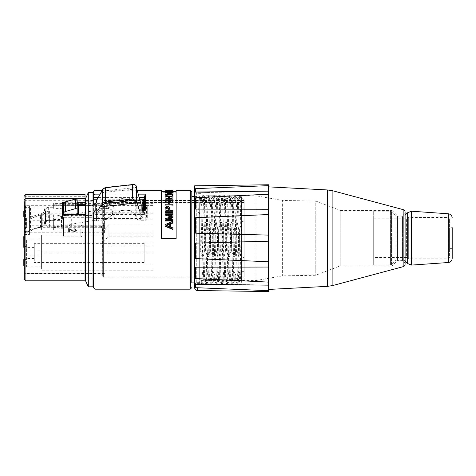 <?xml version="1.0" encoding="UTF-8"?>
<svg xmlns="http://www.w3.org/2000/svg" width="476" height="476" viewBox="0 0 476 476"><rect width="100%" height="100%" fill="white"/><g stroke="black" fill="none" stroke-linecap="round" stroke-linejoin="round"><path stroke-width="0.36" stroke-dasharray="2.38 1.78" d="M88.31 192.613L88.31 286.826M93.022 192.613L93.022 286.826M85.43 198.897L85.43 280.548M85.43 239.72L85.43 278.978L85.43 239.72M93.022 239.72L93.022 278.978L93.022 239.72M405.094 212.159L405.094 264.144M405.094 213.29L405.094 263.014L405.094 213.29L402.476 215.908L402.476 260.396L402.476 215.908L397.502 215.908L397.502 260.396L397.502 215.908L392.01 210.41L392.01 265.894L392.01 210.41L340.191 210.41L340.191 265.894L340.191 210.41L315.784 201.045L315.784 275.265L315.784 201.045L282.619 200.461L282.619 275.842L282.619 200.461L255.921 195.755L255.921 280.548L255.921 195.755L200.967 195.755L200.967 280.548L200.967 195.755M268.482 291.538L268.482 285.154L195.69 283.517L194.738 283.036L195.69 283.517L268.482 285.16L268.518 284.696L268.482 289.241L268.482 184.765M268.482 187.068L268.482 191.608L268.482 185.64L268.482 187.068L268.482 185.64L195.69 188.639L194.738 189.406L194.684 185.813M268.482 196.213L268.482 209.256L268.482 194.196L268.482 196.213L268.482 194.196L195.69 197.754L194.738 198.605L194.69 194.03L194.696 192.054L194.738 193.268L195.69 192.792L194.738 193.268L194.696 192.054L268.494 191.144L195.69 192.792L268.482 191.15L268.518 196.213M268.482 216.598L268.482 235.102L268.482 214.539L268.482 216.598L268.482 214.539L195.69 217.693L194.738 218.401L194.684 212.332L194.726 209.101L268.482 209.256L268.482 208.625M268.482 242.754L268.482 261.77L268.482 241.201L268.482 242.754L268.482 241.201L195.69 243.117L194.738 243.486L194.732 233.264M268.482 267.685L268.482 282.107L268.482 267.048L268.482 267.685L268.482 267.048L194.726 267.203L194.738 257.909L195.69 258.611L268.482 261.77L268.482 259.712M200.967 282.643L200.967 193.661L200.967 282.643L196.255 282.643L196.255 193.661L196.255 282.643L194.684 284.214L194.684 192.096L194.684 284.214M196.308 287.718L195.69 287.736L194.684 286.867L194.732 189.127M194.738 232.818L194.738 243.486L194.738 232.818L195.69 233.186L268.482 235.102L268.482 233.549M195.69 267.209L194.738 267.149L195.69 267.209L195.69 278.549L194.738 277.704L194.696 284.255L194.738 283.036L194.696 284.255L268.494 285.16L268.518 280.09M194.738 257.909L194.726 267.203L194.738 257.909M268.482 289.241L268.482 290.669L197.29 287.73L197.248 290.533M197.237 287.73L196.54 287.718M268.482 280.096L268.482 282.107L195.69 278.549M268.482 284.696L268.482 285.154L268.482 284.696M268.518 216.598L268.518 208.619M268.518 242.76L268.518 233.549M268.518 267.685L268.518 259.706M200.967 280.548L255.921 280.548L282.619 275.842L315.784 275.265L340.191 265.894L392.01 265.894L397.502 260.396L402.476 260.396L405.094 263.014M373.69 257.516L373.69 218.787L373.69 257.516L406.403 257.516L406.403 218.787L406.403 257.516L408.67 258.825L408.67 217.478L408.67 258.825L448.011 258.825L449.582 257.26L449.582 219.049L449.582 257.26M373.69 265.108L373.69 211.195L373.69 265.108L390.415 265.108L391.528 264.65L391.528 211.659L391.528 264.65L396.038 260.134L396.038 216.169L396.038 260.134L403.993 260.134L403.993 216.169L403.993 260.134L405.094 261.235M407.277 263.424L407.277 212.885M452.2 258.343L452.2 227.683L452.2 248.621L452.2 227.683L449.582 227.683L449.582 248.621L449.582 227.683M449.582 248.621L452.2 248.621M69.074 215.545C68.562 213.111 72.417 213.54 71.692 215.545L71.692 224.934A1.309 0.803 180 0 1 70.383 225.737A1.309 0.803 180 0 1 69.074 224.934L69.074 215.545C69.948 216.449 70.817 216.449 71.692 215.545M81.896 225.82L81.896 242.302L81.896 225.82L80.849 224.934L71.692 224.934M81.896 232.026L82.943 232.913L102.233 232.913L103.137 232.466L107.969 225.374L108.879 224.934L153.082 224.934L153.082 236.144L153.082 219.174L104.405 219.174L104.405 225.749L29.452 225.749L29.452 231.14L29.452 212.968L104.405 212.968L104.405 205.394L142.062 205.394L146.537 205.727L146.537 217.211L147.257 217.794L147.268 218.639C147.138 219.603 146.441 220.132 145.174 220.233L140.289 220.245C138.165 220.144 136.802 219.323 136.201 217.782L135.731 216.175C134.994 213.885 133.274 212.153 130.567 210.981M142.151 205.394L153.082 205.394L153.082 224.934M29.452 219.174L40.549 214.741L53.633 214.741L61.475 216.068C62.784 216.372 63.481 217.098 63.582 218.24L63.582 224.934L69.074 224.934M81.896 236.911L80.849 236.144L63.582 236.144L63.582 224.934M69.532 232.074L68.603 232.074L68.603 228.896L74.333 231.455L75.69 230.551L74.119 229.616L74.22 229.01L76.487 230.568L74.31 232.062L69.532 229.718L69.532 232.074L69.532 231.657L68.603 231.657L68.603 228.486L74.333 231.044L75.69 230.14L74.119 229.2L74.22 228.593L76.487 230.152L74.31 231.651L69.532 229.301L69.532 231.657M68.603 232.074L68.603 231.657M69.532 229.718L69.532 229.301M76.487 230.568L76.487 230.152M74.22 229.01L74.22 228.593M74.119 229.616L74.119 229.2M75.69 230.551L75.69 230.14M69.276 228.968L69.276 228.551M68.603 228.896L68.603 228.486M23.8 266.03L23.8 259.837M24.324 259.837L24.324 266.03L24.324 260.33L23.8 260.33L24.324 260.574L24.324 260.027L23.8 260.027M24.324 263.121L23.8 263.121M24.324 263.49L23.8 263.49M24.324 212.07L24.324 214.313L24.324 212.07L23.8 212.07L23.8 214.313L23.8 212.07M24.324 214.313L23.8 214.313M24.324 213.105L23.8 213.105M23.8 216.532L23.8 211.177M23.8 215.342L23.8 215.86L23.8 215.342L24.324 215.342L24.324 216.532L24.324 214.872L23.8 214.872M24.324 216.062L23.8 216.062M24.324 214.872L24.324 215.342M24.324 212.647L23.8 212.647M24.324 213.206L23.8 213.206M24.324 241.725L24.324 236.893L24.324 241.981L23.8 241.981L23.8 236.893M24.324 239.309L24.324 239.785L23.8 239.809M23.8 237.405L24.324 237.607L23.8 237.405M23.8 238.851L24.324 238.809L23.8 238.851M23.8 241.481L24.324 241.237L23.8 241.481M24.324 239.363L23.8 239.363M24.324 239.755L23.8 239.755M24.324 236.893L23.8 237.024M24.324 238.768L23.8 238.768M24.324 239.255L23.8 239.255M23.8 247.347L23.8 242.058L24.324 242.195L24.324 247.347L24.324 246.877L23.8 246.877M24.324 246.877L24.324 242.992L23.8 242.992L24.324 242.784L24.324 242.058M24.324 242.992L23.8 242.998M104.405 225.749L104.405 232.788L25.371 232.788L24.324 231.782L24.324 272.361L24.324 206.935L25.371 205.929L62.534 205.929M24.324 231.782L24.324 206.935M24.324 216.592L24.324 230.182L24.324 216.592M24.324 255.38L24.324 268.97L24.324 255.38M24.324 247.062L24.324 260.652L24.324 247.062M24.324 238.583L24.324 252.173L24.324 238.583M63.582 218.24L63.582 230.33C63.481 229.337 62.784 228.706 61.475 228.444L53.633 227.29L53.633 214.741M153.082 236.144L108.879 236.144L107.969 236.524L103.137 242.683L102.233 243.069L82.943 243.069L81.896 242.302M63.582 230.33L63.582 236.144M53.633 227.29L40.549 227.29L29.452 231.14M24.324 207.357L29.452 207.357L29.452 212.968M63.153 205.929L104.405 205.929L104.405 212.968M26.418 240.237L26.418 250.078L26.418 240.237M41.596 248.93L41.596 239.089L41.596 248.93M26.418 218.246L26.418 228.087L26.418 218.246M41.596 226.939L41.596 217.098L41.596 226.939M26.418 248.716L26.418 258.557L26.418 248.716M34.266 257.409L34.266 247.568L34.266 257.409M26.418 257.034L26.418 266.875L26.418 257.034M41.596 265.727L41.596 255.886L41.596 265.727M144.186 261.758L144.186 242.07L144.186 261.758M153.082 261.758L153.082 242.07L153.082 261.758M144.186 260.515L144.186 243.641L144.186 260.515M34.266 260.515L34.266 243.641L34.266 260.515M41.596 252.036L41.596 235.162L41.596 252.036M153.082 252.036L153.082 235.162L153.082 252.036M41.596 230.045L41.596 213.171L41.596 230.045M153.082 230.045L153.082 213.171L153.082 230.045M41.596 268.833L41.596 251.959L41.596 268.833M153.082 268.833L153.082 251.959L153.082 268.833M109.117 244.819L109.117 233.103L109.117 244.819M153.082 244.819L153.082 233.103L153.082 244.819M40.549 227.29L40.549 214.741M29.452 225.749L29.452 231.36L24.324 231.36M104.405 219.174L104.405 205.394M153.082 203.317L109.641 203.317L109.641 204.942L153.082 204.942L153.082 200.652L153.082 205.394M153.082 219.174L153.082 204.942M104.405 232.788L104.405 205.929M29.452 207.357L29.452 231.36M109.641 204.942L109.641 203.317M153.082 202.306L109.641 202.306M153.082 200.682L109.641 200.682M165.838 192.607L169.123 193.232L172.175 192.613L169.01 192.167L165.838 192.607L165.838 191.06M172.175 192.613L172.175 191.066M173.068 192.607C172.532 193.072 171.217 193.375 169.111 193.524C166.749 193.375 165.356 193.066 164.946 192.607L169.022 192.042L173.068 192.607M172.009 195.719L172.009 197.118L172.937 197.118L172.937 202.264M172.937 197.118L172.937 195.719L172.937 196.427L172.009 196.427M172.009 199.789L172.009 198.48L172.009 199.789L169.343 199.789L169.343 198.48L169.343 199.789M168.415 195.969L168.415 197.356L169.343 197.356L169.343 195.969M168.415 199.789L168.415 198.48L168.415 199.789L166.011 199.789L166.011 198.48L166.011 199.789M172.937 200.432L165.083 200.432L165.083 197.207L166.011 197.207L166.011 195.815M165.083 197.207L165.083 194.5M165.083 200.432L165.083 201.562L172.937 201.562M166.011 211.279L166.011 210.344L166.011 211.279L168.819 211.279L168.819 210.344L168.819 211.279M168.819 209.517L168.819 208.53M166.011 209.535L166.011 208.547M169.748 211.279L169.748 210.344L169.748 211.279L172.937 211.279L172.937 212.207M172.937 211.279L172.937 210.344M165.083 212.207L165.166 208.601L167.362 207.096C168.653 207.197 169.45 208.006 169.748 209.529L169.748 208.536M165.166 208.601L165.166 207.578M165.083 209.607L165.083 208.619M169.718 227.1L169.718 226.689L169.718 227.1L167.409 226.177L167.409 225.737M169.718 224.291L169.718 223.785M166.677 225.475L165.91 225.731L165.91 225.273M165.91 225.731L167.409 226.177M170.563 227.421L170.563 227.016L170.563 227.421L172.937 228.331L172.937 229.509M172.937 228.331L172.937 227.956M170.563 223.964L170.563 223.446M165.083 226.302L165.083 225.118L172.937 221.81L172.937 223.018M172.937 221.81L172.937 221.221M165.083 225.118L165.083 224.636M168.159 219.347L166.255 219.989L172.937 219.989L172.937 221.001M172.937 219.989L172.937 219.347M166.255 219.989L166.255 219.347M168.79 214.658L166.368 214.658L172.937 216.836L172.937 217.746M172.937 216.836L172.937 216.086M166.368 214.658L166.368 213.837M165.083 215.027L165.083 213.73L172.937 213.73L172.937 214.658M172.937 213.73L172.937 212.879M165.083 213.73L165.083 212.879M165.083 221.001L165.083 219.43L171.806 217.234L171.806 216.497M171.806 217.234L170.551 216.83M165.083 219.43L165.083 218.764M169.236 205.215L169.236 204.079L169.236 205.215L172.937 205.215L172.937 206.013M172.937 205.215L172.937 204.079M169.236 202.264L169.236 201.039M165.083 202.264L165.083 201.562M168.314 202.264L168.314 201.039M168.314 205.215L168.314 204.079L168.314 205.215L165.083 205.215L165.083 204.079M165.083 206.013L165.083 205.215M172.056 194.535L166.773 195.969L172.937 195.969L172.937 196.427M172.937 195.969L172.937 194.535M166.773 195.969L166.773 194.535M165.083 194.297L165.083 193.964L172.937 193.964L172.937 194.327M172.937 193.964L172.937 192.465M165.083 193.964L165.083 192.465M165.083 195.939L171.247 194.297L165.749 194.297M171.247 194.297L171.247 192.81M169.343 196.427L168.415 196.427M166.011 196.427L165.083 196.427M172.009 191.882L165.083 191.87L172.009 191.882L172.009 190.317L172.937 190.364M172.937 191.882L172.937 190.317M172.937 191.929L172.937 190.93M172.009 191.87L172.009 190.299M165.083 191.87L165.083 190.299M165.083 191.929L165.083 190.924M161.453 190.257L161.453 192.762L176.114 192.762L176.114 238.601L161.453 238.565M161.453 192.762L161.453 238.601M244.152 270.909L244.152 199.759L244.152 279.68L244.152 270.909L243.105 271.653L243.105 280.727L243.105 221.626L241.534 221.626L241.534 277.609L240.237 272.516L239.19 272.516L237.708 279.162L236.798 279.162L235.001 272.516L233.954 272.516L232.478 279.162L231.562 279.162L229.765 272.516L228.724 272.516L227.242 279.162L226.326 279.162L224.535 272.516L223.488 272.516L222.006 279.162L221.096 279.162L219.299 272.516L218.252 272.516L216.776 279.162L215.86 279.162L214.063 272.516L213.022 272.516L211.54 279.162L210.624 279.162L208.833 272.516L207.786 272.516L206.304 279.162L205.388 279.162L203.597 272.516L202.55 272.516L201.074 279.162L199.664 279.162L199.664 250.311L200.348 250.311L202.145 256.951L203.192 256.951L204.668 250.311L205.584 250.311L207.381 256.951L208.423 256.951L209.904 250.311L210.82 250.311L212.611 256.951L213.659 256.951L215.14 250.311L216.056 250.311L217.847 256.951L218.895 256.951L220.37 250.311L221.286 250.311L223.083 256.951L224.125 256.951L225.606 250.311L226.522 250.311L228.313 256.951L229.361 256.951L230.842 250.311L231.758 250.311L233.549 256.951L234.597 256.951L236.072 250.311L236.988 250.311L238.785 256.951L239.833 256.951L241.534 250.311L241.534 198.712L241.534 250.311M244.152 257.254L243.105 257.813L241.534 257.813M244.152 208.536L243.105 207.792L243.105 198.712L243.105 271.653L241.534 271.653L241.534 280.727L241.534 221.626M244.152 222.191L243.105 221.626L243.105 207.792L241.534 207.792M200.348 250.311L199.664 199.218L199.664 282.899L199.664 205.346L199.664 229.135L202.966 229.135L204.763 222.488L205.81 222.488L207.286 229.135L208.202 229.135L209.993 222.488L211.041 222.488L212.522 229.135L213.438 229.135L215.229 222.488L216.277 222.488L217.758 229.135L218.668 229.135L220.465 222.488L221.513 222.488L222.988 229.135L223.904 229.135L225.695 222.488L226.743 222.488L228.224 229.135L229.14 229.135L230.931 222.488L231.979 222.488L233.46 229.135L234.37 229.135L236.167 222.488L237.215 222.488L238.69 229.135L239.606 229.135L241.534 222.488M240.237 272.516L240.63 280.299L241.54 282.322L241.534 271.653M244.152 202.086L244.152 277.145L244.152 200.467L244.152 202.086L102.31 202.086L102.31 200.467L102.31 202.58A1.309 0.815 180 0 1 101.001 203.401L101.001 230.063A1.309 0.369 180 0 0 102.31 229.694L102.31 275.051L102.31 202.58L101.001 202.907L101.001 203.401L53.633 203.401L53.633 202.907L53.633 208.411L53.633 207.268L48.659 207.268A3.142 2.451 180 0 0 46.553 207.905L47.094 208.411L45.238 208L30.5 208L29.452 207.619L29.452 205.703L29.452 233.978L29.452 221.679L30.5 220.757L45.238 220.757L47.094 219.858L46.553 220.983L53.633 220.983L53.633 230.063L53.633 227.689L101.001 227.689A1.309 0.815 180 0 1 102.31 228.504L102.31 229.694M62.534 202.27L62.534 207.185A1.571 1.226 -0 0 1 60.964 208.411L60.964 205.227L62.534 205.668L93.415 205.555L93.415 201.247L93.415 278.192L93.415 197.582M145.216 210.981L144.436 214.42L93.415 214.42L93.415 212.784L93.415 217.687L93.415 215.533L93.415 217.324L62.32 217.324L62.534 216.455L62.534 217.978A1.571 0.982 180 0 1 60.964 218.96L60.964 219.204A1.571 1.226 180 0 0 62.534 217.978L62.534 207.185A1.571 0.982 180 0 0 60.964 206.203L53.633 206.203M93.415 212.254L93.415 214.42M100.192 194.137L138.224 194.137M164.946 191.221L173.068 191.221M176.114 192.762L176.114 190.257M24.324 197.278A1.571 0.982 180 0 1 25.894 196.296L25.894 200.289L24.324 201.663L24.324 279.239M24.324 200.223L24.758 199.117M25.894 280.81L25.894 200.289L85.037 200.289L85.037 280.81M85.037 194.434L85.037 200.289M29.452 207.084L24.324 207.084L24.324 233.978L24.324 231.027L29.452 231.027M29.452 231.675L24.324 231.675L24.324 231.027M24.324 231.675L24.324 273.742L24.324 205.697L29.452 205.703M24.324 207.084L24.324 205.703L101.001 205.697L102.31 204.388M191.816 277.115L191.816 196.54L191.816 277.115M191.816 196.54L191.816 282.899M241.534 215.485L240.743 195.648L241.534 197.028L241.534 205.346L240.326 200.283L239.41 200.283L239.797 195.624L240.184 200.218L241.308 250.311M240.743 195.648L240.326 200.283M244.152 203.936L103.619 203.936L102.31 205.257L102.31 202.086M53.633 230.063L101.001 230.063L101.001 227.492A1.309 0.815 180 0 1 102.31 228.307L102.31 228.504M101.001 227.492L101.352 226.29A1.309 0.732 -147.9 0 1 102.483 227.326L102.31 275.836L102.31 205.257M62.32 217.324L60.964 217.984L53.633 217.984L53.633 226.29L101.352 226.29L103.619 224.952L102.483 227.326M46.553 207.905L53.633 207.905L53.633 203.401M142.383 210.981L142.098 218.538L93.415 218.538L93.415 217.324M244.152 202.401L102.31 202.401M60.964 205.227L53.633 205.227M93.415 204.972L141.253 204.972M46.553 220.983A3.142 2.451 -0 0 1 48.659 220.346L53.633 220.346L53.633 217.984M30.5 208L30.5 217.008L30.107 218.668L30.107 230.116L30.5 229.759L30.5 220.757M29.452 221.679L29.452 230.414A1.047 0.654 180 0 1 30.5 229.759L42.251 226.284A5.236 4.088 180 0 0 45.523 222.494L45.523 211.052A5.236 4.088 -0 0 1 42.251 214.837L30.107 218.668A1.047 0.815 -0 0 0 29.452 219.43L29.452 207.619M29.452 230.414L29.452 219.43M24.324 230.872L29.452 230.872A1.047 0.815 180 0 1 30.107 230.116L42.251 226.284L42.251 214.837L41.858 213.426L30.5 217.008A1.047 0.654 180 0 1 29.452 216.354M53.633 226.29L53.633 227.689M53.633 207.905L53.633 207.268M93.415 205.555L93.415 205.221L85.43 205.221M85.037 205.221L85.037 278.192L85.037 214.979L62.534 214.979L62.534 216.455M85.037 214.39L85.037 214.979M85.43 215.533L93.022 215.533M93.415 218.538L93.415 217.687M53.633 220.346L53.633 220.983M93.415 212.784L143.401 212.784L142.098 218.538M139.623 199.218L97.247 199.218M244.152 200.551L102.31 200.551M46.583 220.328L45.523 221.983A1.047 0.654 180 0 1 44.476 222.637L44.476 223.149A1.047 0.654 180 0 0 45.523 222.494L45.523 211.052A1.047 0.654 180 0 0 44.476 210.398L44.476 209.886A1.047 0.654 180 0 1 45.523 210.541A3.142 2.451 180 0 1 47.094 208.411M93.415 205.221L93.415 204.835M144.436 214.42L144.436 210.981M98.193 197.582L139.171 197.582M143.401 212.784L143.401 210.981M239.41 200.283L237.619 206.923L236.572 206.923L235.09 200.283L234.18 200.283L232.383 206.923L231.336 206.923L229.86 200.283L228.944 200.283L227.153 206.923L226.106 206.923L224.624 200.283L223.708 200.283L221.917 206.923L220.87 206.923L219.388 200.283L218.478 200.283L216.681 206.923L215.634 206.923L214.158 200.283L213.242 200.283L211.451 206.923L210.404 206.923L208.922 200.283L208.006 200.283L206.215 206.923L205.168 206.923L203.686 200.283L202.776 200.283L200.979 206.923L199.932 206.923L199.664 205.346M200.979 206.923L201.372 199.141L201.526 198.462L201.764 200.152L203.192 256.951M202.776 200.283L203.157 195.624L203.544 200.218L204.668 250.311M205.388 279.162L205.775 283.815L206.162 279.222L207.286 229.135M203.597 272.516L203.99 280.299L204.139 280.977L204.382 279.287L205.81 222.488M206.215 206.923L206.608 199.141L206.757 198.462L207 200.152L208.423 256.951M208.006 200.283L208.393 195.624L208.78 200.218L209.904 250.311M210.624 279.162L211.011 283.815L211.398 279.222L212.522 229.135M208.833 272.516L209.226 280.299L209.375 280.977L209.613 279.287L211.041 222.488M211.451 206.923L211.838 199.141L211.993 198.462L212.231 200.152L213.659 256.951M213.242 200.283L213.629 195.624L214.01 200.218L215.14 250.311M215.86 279.162L216.247 283.815L216.628 279.222L217.758 229.135M214.063 272.516L214.456 280.299L214.611 280.977L214.849 279.287L216.277 222.488M216.681 206.923L217.074 199.141L217.229 198.462L217.467 200.152L218.895 256.951M218.478 200.283L218.859 195.624L219.246 200.218L220.37 250.311M221.096 279.162L221.477 283.815L221.864 279.222L222.988 229.135M219.299 272.516L219.692 280.299L219.841 280.977L220.085 279.287L221.513 222.488M221.917 206.923L222.31 199.141L222.459 198.462L222.703 200.152L224.125 256.951M223.708 200.283L224.095 195.624L224.482 200.218L225.606 250.311M226.326 279.162L226.713 283.815L227.1 279.222L228.224 229.135M224.535 272.516L224.928 280.299L225.077 280.977L225.315 279.287L226.743 222.488M227.153 206.923L227.54 199.141L227.695 198.462L227.933 200.152L229.361 256.951M228.944 200.283L229.331 195.624L229.712 200.218L230.842 250.311M231.562 279.162L231.949 283.815L232.33 279.222L233.46 229.135M229.765 272.516L230.158 280.299L230.313 280.977L230.551 279.287L231.979 222.488M232.383 206.923L232.776 199.141L232.931 198.462L233.169 200.152L234.597 256.951M234.18 200.283L234.561 195.624L234.948 200.218L236.072 250.311M236.798 279.162L237.179 283.815L237.566 279.222L238.69 229.135M235.001 272.516L235.394 280.299L235.543 280.977L235.787 279.287L237.215 222.488M237.619 206.923L238.012 199.141L238.161 198.462L238.405 200.152L239.833 256.951M240.749 280.953L241.534 265.061M199.932 206.923L200.325 199.141L200.509 198.486L200.717 200.152L202.145 256.951M202.55 272.516L202.943 280.299L203.121 280.953L203.335 279.287L204.763 222.488M205.168 206.923L205.561 199.141L205.739 198.486L205.953 200.152L207.381 256.951M207.786 272.516L208.179 280.299L208.357 280.953L208.565 279.287L209.993 222.488M210.404 206.923L210.791 199.141L210.975 198.486L211.183 200.152L212.611 256.951M213.022 272.516L213.409 280.299L213.593 280.953L213.801 279.287L215.229 222.488M215.634 206.923L216.027 199.141L216.211 198.486L216.419 200.152L217.847 256.951M218.252 272.516L218.645 280.299L218.823 280.953L219.037 279.287L220.465 222.488M220.87 206.923L221.263 199.141L221.441 198.486L221.655 200.152L223.083 256.951M223.488 272.516L223.881 280.299L224.059 280.953L224.267 279.287L225.695 222.488M226.106 206.923L226.499 199.141L226.677 198.486L226.885 200.152L228.313 256.951M228.724 272.516L229.111 280.299L229.295 280.953L229.503 279.287L230.931 222.488M231.336 206.923L231.729 199.141L231.913 198.486L232.121 200.152L233.549 256.951M233.954 272.516L234.347 280.299L234.525 280.953L234.739 279.287L236.167 222.488M236.572 206.923L236.965 199.141L237.143 198.486L237.357 200.152L238.785 256.951M239.19 272.516L239.583 280.299L239.761 280.953L239.969 279.287L241.397 222.488M199.664 213.873L198.623 212.742C198.968 197.79 199.319 193.28 199.664 199.218L199.373 196.54M202.966 229.135L201.812 279.864L201.425 283.791L201.074 279.162M205.584 250.311L204.43 199.575L204.073 195.624L203.686 200.283M208.202 229.135L207.048 279.864L206.661 283.791L206.304 279.162M210.82 250.311L209.666 199.575L209.309 195.624L208.922 200.283M213.438 229.135L212.284 279.864L211.897 283.791L211.54 279.162M216.056 250.311L214.896 199.575L214.545 195.624L214.158 200.283M218.668 229.135L217.514 279.864L217.157 283.815L216.776 279.162M221.286 250.311L220.132 199.575L219.775 195.624L219.388 200.283M223.904 229.135L222.75 279.864L222.363 283.791L222.006 279.162M226.522 250.311L225.368 199.575L225.011 195.624L224.624 200.283M229.14 229.135L227.986 279.864L227.599 283.791L227.242 279.162M231.758 250.311L230.598 199.575L230.247 195.624L229.86 200.283M234.37 229.135L233.216 279.864L232.835 283.791L232.478 279.162M236.988 250.311L235.834 199.575L235.477 195.624L235.09 200.283M239.606 229.135L238.452 279.864L238.065 283.791L237.708 279.162M198.623 212.742L199.664 212.742M199.664 250.311L199.664 215.485M199.664 229.135L199.664 279.162M100.983 205.364L136.773 201.437M93.415 214.48A5.236 4.088 180 0 0 95.813 212.552L96.479 211.433L96.479 212.683L97.526 210.981M134.845 184.7L105.749 187.895A3.142 2.451 180 0 0 103.346 189.287L102.215 191.168L101.233 191.536M102.215 191.168L136.773 187.377M136.773 188.847L100.983 192.78M112.711 212.308A8.128 4.968 164.8 0 1 105.416 218.579A8.128 4.968 164.8 0 1 96.914 215.765A8.128 4.968 164.8 0 1 103.453 208.833A8.128 4.968 164.8 0 1 112.604 211.493A8.128 4.968 164.8 0 1 112.711 212.308M112.764 212.51A8.128 4.968 -15.2 0 0 112.657 211.695A8.128 4.968 -15.2 0 0 103.506 209.035A8.128 4.968 -15.2 0 0 96.967 215.961A8.128 4.968 -15.2 0 0 105.47 218.781A8.128 4.968 -15.2 0 0 112.764 212.51M139.569 210.981L141.14 216.312L142.068 216.931L146.537 217.211M120.541 210.981C117.608 212.254 115.823 214.146 115.186 216.657L113.151 218.27L96.479 221.007L96.479 212.683M96.479 200.545L96.479 209.416L113.151 206.62L115.186 204.912C116.489 196.047 133.857 195.743 135.731 204.549L136.201 206.263C136.802 207.911 138.165 208.797 140.289 208.922L145.174 208.94C146.441 208.839 147.138 208.28 147.268 207.256L147.257 206.352L146.537 205.727M96.479 211.433L96.479 220.037L55.93 226.766L49.391 226.766A3.927 3.064 -0 0 1 45.464 223.696A3.927 3.064 -0 0 1 49.391 220.632L61.13 220.632A1.047 0.815 180 0 0 62.16 219.96L63.421 214.39M96.479 221.007L96.479 220.037M62.534 208.672L62.16 210.315A1.047 0.815 -0 0 1 61.13 210.987L49.391 210.987A3.927 3.064 180 0 0 45.464 214.051A3.927 3.064 180 0 0 49.391 217.121L55.93 217.121L55.93 226.766M55.93 217.121L96.479 210.386L96.479 209.416M96.479 210.386L96.479 201.788M147.268 207.256L147.268 218.639L147.268 207.256M77.189 204.49A1.047 0.815 -0 0 1 77.189 204.448L77.189 200.075M93.022 204.972A5.236 4.088 -0 0 1 91.065 205.263L85.43 205.263M77.189 204.448L77.189 214.093M78.463 214.39L78.463 214.914L85.037 214.914M77.249 214.39A1.047 0.815 180 0 0 78.463 214.914M85.43 214.914L91.065 214.914A5.236 4.088 180 0 0 93.022 214.616M403.154 266.673L403.154 209.63M332.902 190.811L332.902 285.499M327.5 286.356L327.5 189.954M195.69 188.639L195.69 192.042M195.69 197.754L195.69 209.095M195.69 217.693L195.69 233.186M195.69 243.117L195.69 258.611M195.69 284.267L195.69 287.736M448.011 258.825L448.011 217.478L448.011 258.825M390.415 265.108L390.415 211.195L390.415 265.108M411.496 265.096L411.496 211.213M448.303 262.52L448.303 213.784M80.849 224.934L80.849 236.144M71.043 230.646L71.043 230.235M74.31 232.062L74.31 231.651M74.333 231.455L74.333 231.044M71.507 230.128L71.507 229.712M24.324 261.913L23.8 261.913M24.324 262.639L23.8 262.639M24.324 239.517L23.8 239.517M61.475 216.068L61.475 228.444M82.943 243.069L82.943 232.913M102.233 232.913L102.233 243.069M103.137 242.683L103.137 232.466M107.969 225.374L107.969 236.524M108.879 236.144L108.879 224.934M25.371 205.929L25.371 232.788M169.123 193.232L169.123 191.703M169.01 192.167L169.01 191.703M169.111 193.524L169.111 192.465M169.022 192.042L169.022 190.477M167.362 207.096L167.362 206.025M170.646 217.597L170.646 216.872M94.986 190.257L94.986 289.182M190.245 289.182L190.245 190.257M25.894 194.434L25.894 196.296L85.037 196.296M77.189 202.27L64.54 202.27M102.31 204.466A1.309 1.303 -0 0 1 101.001 205.775L102.31 204.472M102.31 203.978A1.309 0.815 180 0 1 101.001 204.799L53.633 204.799M53.633 202.931L101.001 202.931L53.633 202.907M53.633 205.775L62.534 205.775L53.633 205.781M63.189 205.775L101.001 205.775L63.183 205.781M53.633 224.952L103.619 224.952L103.619 277.145L103.619 203.936M60.964 217.984L60.964 218.96L53.633 218.96M53.633 219.204L60.964 219.204L60.964 208.411L53.633 208.411M48.659 207.268L48.659 220.346M41.858 213.426A4.189 3.272 180 0 0 44.476 210.398M44.476 209.886A4.189 3.272 -0 0 1 45.238 208M44.476 223.149A4.189 3.272 -0 0 1 41.858 226.177M45.238 220.757A4.189 3.272 180 0 0 44.476 222.637M45.523 221.983A3.142 2.451 -0 0 1 47.094 219.858M77.57 205.102L63.338 205.102M63.433 204.68L77.225 204.68M62.534 215.402L85.037 215.402M95.813 210.981L95.813 212.552M105.749 187.895L105.636 187.508M103.346 189.287A1.047 0.595 30.8 0 0 102.447 189.4M136.201 206.263L136.201 217.782M140.289 208.922L140.289 220.245M135.731 204.549L135.731 216.175M115.186 204.912L115.186 216.657M113.151 206.62L113.151 218.27M141.14 210.981L141.14 216.312M142.068 210.981L142.068 216.931M147.257 206.352L147.257 217.794M145.174 208.94L145.174 220.233M49.391 210.987L49.391 220.632M49.391 226.766L49.391 217.121M61.13 210.987L61.13 220.632M62.16 210.315L62.16 219.96M91.065 205.263L91.065 214.914M93.022 200.467L85.43 200.467M93.022 278.978L85.43 278.978M200.967 193.661L196.255 193.661L194.684 192.096M373.69 218.787L406.403 218.787L408.67 217.478L448.011 217.478L449.582 219.049M373.69 211.195L390.415 211.195L391.528 211.659L396.038 216.169L403.993 216.169L405.094 215.069M23.8 260.134L24.324 260.134M23.8 242.32L24.324 242.32M23.8 237.238L24.324 237.238M23.8 239.101L24.324 239.101M23.8 241.665L24.324 241.665M23.8 242.272L24.324 242.272M104.405 273.408L25.371 273.408L24.324 272.361M41.596 239.089L26.418 239.089L24.324 236.994M41.596 250.078L26.418 250.078L24.324 252.173M41.596 217.098L26.418 217.098L24.324 215.003M41.596 228.087L26.418 228.087L24.324 230.182M34.266 247.568L26.418 247.568L24.324 245.473M34.266 258.557L26.418 258.557L24.324 260.652M41.596 255.886L26.418 255.886L24.324 253.791M41.596 266.875L26.418 266.875L24.324 268.97M153.082 242.07L144.186 242.07M153.082 264.055L144.186 264.055M144.186 243.641L34.266 243.641M144.186 262.484L34.266 262.484M153.082 235.162L41.596 235.162M153.082 254.005L41.596 254.005M153.082 213.171L41.596 213.171M153.082 232.014L41.596 232.014M153.082 251.959L41.596 251.959M153.082 270.802L41.596 270.802M153.082 233.103L109.117 233.103M153.082 246.187L109.117 246.187M109.641 203.27L104.405 203.27M153.082 276.02L104.405 276.02M24.324 234.501L29.452 234.501M153.082 200.652L109.641 200.652M164.946 191.828L172.009 191.828M241.534 198.712L243.105 198.712L244.152 199.759M241.534 280.727L243.105 280.727L244.152 279.68M101.935 190.257L137.159 190.257M238.131 198.48L239.773 195.648L240.713 195.624M24.324 273.742L101.001 273.742L102.31 275.051M244.152 277.145L103.619 277.145L102.31 275.836M53.633 219.549L60.964 219.549A1.571 1.571 0 0 0 62.534 217.978M45.523 222.494C45.857 223.809 44.738 225.154 42.174 226.522L30.184 230.307L29.452 231.306M63.207 205.691L93.415 205.691M244.152 200.467L102.31 200.467M24.324 233.978L29.452 233.978M85.43 278.192L93.022 278.192M85.43 201.247L93.022 201.247M201.497 198.48L203.133 195.648M205.751 283.791L204.109 280.959M206.727 198.48L208.369 195.648M210.987 283.791L209.345 280.959M211.963 198.48L213.599 195.648M216.217 283.791L214.581 280.959M217.199 198.48L218.835 195.648M221.453 283.797L219.817 280.959M222.429 198.48L224.071 195.648M226.689 283.791L225.047 280.959M227.665 198.48L229.301 195.648M231.919 283.791L230.283 280.959M232.901 198.48L234.537 195.648M237.155 283.791L235.519 280.959M200.479 198.456L201.526 198.456M203.091 280.983L204.139 280.983M205.709 198.456L206.757 198.456M208.327 280.983L209.375 280.983M210.945 198.456L211.993 198.456M213.563 280.983L214.611 280.983M216.181 198.456L217.229 198.456M218.793 280.983L219.841 280.983M221.411 198.456L222.459 198.456M224.029 280.983L225.077 280.983M226.647 198.456L227.695 198.456M229.265 280.983L230.313 280.983M231.883 198.456L232.931 198.456M234.501 280.983L235.543 280.983M237.113 198.456L238.161 198.456M239.731 280.983L240.779 280.983M199.396 196.564L200.509 198.48M203.121 280.959L201.485 283.791M204.103 195.648L205.739 198.48M208.357 280.959L206.721 283.791M208.393 195.624L209.309 195.624L210.975 198.48M213.593 280.959L211.951 283.791M213.629 195.624L214.545 195.624L216.211 198.48M218.823 280.959L217.187 283.791M219.805 195.648L221.441 198.48M224.059 280.959L222.423 283.791M225.035 195.648L226.677 198.48M229.295 280.959L227.653 283.791M230.271 195.648L231.913 198.48M234.525 280.959L232.889 283.791M235.507 195.648L237.143 198.48M239.761 280.959L238.125 283.791M199.664 283.815L201.455 283.815M203.163 195.624L204.073 195.624M205.775 283.815L206.691 283.815M211.011 283.815L211.927 283.815M216.247 283.815L217.157 283.815M218.865 195.624L219.775 195.624M221.477 283.815L222.393 283.815M224.095 195.624L225.011 195.624M226.713 283.815L227.629 283.815M229.331 195.624L230.247 195.624M231.949 283.815L232.865 283.815M234.567 195.624L235.477 195.624M237.179 283.815L238.095 283.815M194.684 282.899L199.664 282.899M194.684 196.54L199.367 196.54M45.464 214.051L45.464 223.696M77.189 204.466L77.189 214.117"/><path stroke-width="0.71" d="M88.31 286.826L88.31 192.613L93.022 192.613L93.022 286.826L88.31 286.826L85.43 280.548L85.43 198.897L88.31 192.613M403.154 266.673C404.368 266.268 405.017 265.424 405.094 264.144L405.094 212.159C405.017 210.88 404.368 210.035 403.154 209.63L403.154 266.673L332.902 285.499L332.902 190.811L403.154 209.63M332.902 190.811L327.5 189.954L327.5 286.356L332.902 285.499M268.482 289.241L268.482 291.538L197.248 290.533L197.29 287.73L268.482 290.669L268.518 280.09L268.494 285.16L194.696 284.255L194.69 282.274L194.738 277.704L195.69 278.549L268.482 282.107L268.482 267.048L194.726 267.203L194.684 263.972L194.738 257.909L195.69 258.611L268.482 261.77L268.482 241.201L195.69 243.117L194.738 243.486L194.738 232.818L195.69 233.186L268.482 235.102L268.482 214.539L195.69 217.693L194.738 218.401L194.684 212.332L194.726 209.101L268.482 209.256L268.482 194.196L195.69 197.754L194.738 198.605L194.696 192.054L268.494 191.144L268.482 196.213M327.5 286.356L268.518 289.444M268.518 196.213L268.482 185.64L195.69 188.639L194.738 189.406L194.684 185.813L268.482 184.765L268.482 187.068M268.482 208.625L268.482 216.598M268.482 233.549L268.482 242.754M268.482 259.712L268.482 267.685M194.732 189.127L194.684 286.867L194.72 287.926L194.732 287.135L195.69 287.736L197.237 287.73M268.518 259.706L268.518 267.685M268.518 233.549L268.518 242.76M268.518 208.619L268.518 216.598M405.094 215.069L407.277 212.885L407.277 263.424L411.496 265.096L448.303 262.52C450.695 262.145 451.992 260.753 452.2 258.343L452.2 227.683M405.094 261.235L407.277 263.424M101.233 191.536L102.394 189.591A4.189 3.272 -0 0 1 105.607 187.74L133.399 184.462L134.845 184.7A4.189 3.272 180 0 1 136.576 186.693L136.773 188.847L141.14 204.734L142.151 205.394M23.8 260.027L23.8 266.03L24.324 266.03M24.324 265.441L23.8 265.441M24.324 263.561L23.8 263.561M24.324 211.177L23.8 211.177L23.8 216.532L24.324 216.532M24.324 215.86L23.8 215.86M24.324 215.301L23.8 215.301M24.324 214.783L23.8 214.783M24.324 211.564L23.8 211.564M23.8 237.024L23.8 241.981M24.324 239.309L23.8 239.309L23.8 239.785M24.324 242.058L23.8 242.058L23.8 247.347L24.324 247.347M24.324 242.361L23.8 242.361M62.534 205.929L63.153 205.929M169.123 191.703L165.838 191.06L169.01 190.608L172.175 191.066L169.123 191.703M173.068 191.066C172.532 191.542 171.217 191.858 169.111 192.012C166.749 191.852 165.356 191.536 164.946 191.066C165.428 190.692 166.79 190.495 169.022 190.477C171.277 190.501 172.627 190.697 173.068 191.066L172.937 192.756M165.083 192.768L164.946 191.066M172.937 195.719L172.937 199.146L165.083 199.146L165.083 195.815L166.011 195.815L166.011 198.48L168.415 198.48L168.415 195.969L169.343 195.969L169.343 198.48L172.009 198.48L172.009 195.719L172.937 195.719L172.937 195.005L165.083 195.005L165.083 194.5L171.247 192.81L165.083 192.81L165.083 192.465L172.937 192.465L172.937 192.834L166.773 194.535L172.937 194.535L172.937 195.005M172.937 200.313L172.937 201.039L169.236 201.039L169.236 204.079L172.937 204.079L172.937 204.912L165.083 204.912L165.083 204.079L168.314 204.079L168.314 201.039L165.083 201.039L165.083 200.313L172.937 200.313L172.937 199.146M172.009 198.48L172.009 197.118M169.343 197.356L169.343 198.48M168.415 198.48L168.415 197.356M166.011 197.207L166.011 198.48M165.083 200.313L165.083 199.146M168.819 210.344L166.011 210.344L166.082 207.703L167.391 206.929L168.819 208.53L168.819 210.344L168.819 209.517L167.391 207.97L166.082 208.72L166.011 210.344M172.937 210.344L172.937 211.302L165.083 211.302L165.166 207.578L167.362 206.025C168.653 206.132 169.45 206.971 169.748 208.536L169.748 210.344L172.937 210.344M165.083 211.302L165.083 212.207L172.937 212.207L172.937 211.302M169.748 209.529L169.748 210.344M169.718 226.689L165.91 225.273L169.718 223.785L169.718 226.689L169.718 224.291L166.677 225.475M172.937 227.956L172.937 229.17L165.083 225.862L165.083 224.636L172.937 221.221L172.937 222.47L170.563 223.446L170.563 227.016L172.937 227.956M165.083 225.862L165.083 226.302L172.937 229.509L172.937 229.17M172.937 222.47L172.937 223.018L170.563 223.964L170.563 227.016M172.937 219.347L172.937 220.388L165.083 220.388L165.083 218.764L171.806 216.497L165.083 214.218L165.083 212.879L172.937 212.879L172.937 213.837L166.368 213.837L172.937 216.086L172.937 217.026L166.255 219.347L172.937 219.347M165.083 220.388L165.083 221.001L172.937 221.001L172.937 220.388M168.159 219.347L172.937 217.746L172.937 217.026M172.937 213.837L172.937 214.658L168.79 214.658M170.658 216.866L165.083 215.027L165.083 214.218M165.083 204.912L165.083 206.013L172.937 206.013L172.937 204.912M172.937 201.039L172.937 202.264L169.236 202.264L169.236 204.079M168.314 204.079L168.314 202.264L165.083 202.264L165.083 201.039M172.056 194.535L172.937 194.327L172.937 192.834M165.749 194.297L165.083 194.297L165.083 192.81M165.083 195.815L165.083 195.005M172.009 196.427L169.343 196.427M168.415 196.427L166.011 196.427M172.937 190.317L172.009 190.317M172.937 190.93L172.937 190.364M165.083 190.924L165.083 190.364M138.224 194.137L145.216 194.137C145.65 197.814 145.65 203.425 145.216 210.981L94.986 210.981L93.415 212.254L93.415 287.611L93.415 217.687M97.247 199.218L93.415 199.218L93.415 191.828L93.415 195.416L94.986 194.137L100.192 194.137M94.986 210.981L94.986 289.182L190.245 289.182L190.245 190.257L176.114 190.257L176.114 238.565L161.453 238.565L161.453 190.257L137.159 190.257M161.453 191.221L164.946 191.221M173.068 191.221L176.114 191.221M24.324 201.663L24.324 279.239L25.894 280.81L25.894 198.635L85.037 198.635L85.037 194.434L25.894 194.434L24.324 196.005M24.324 200.206L24.758 199.117L25.894 198.635L25.894 194.434M25.894 280.81L85.037 280.81L85.037 214.39L62.534 214.39M64.54 202.27L62.534 202.27L62.534 215.015L85.037 215.015M77.225 204.68L85.037 204.68L85.037 198.635M194.684 282.899L191.816 282.899L191.816 191.828L191.816 196.54L194.684 196.54M141.253 204.972L142.098 204.972L142.383 210.981M85.43 205.221L77.57 205.102M85.037 204.68L85.037 205.102M85.037 215.533L85.43 215.533M93.022 215.533L93.415 215.533M142.098 204.972L143.401 199.218L139.623 199.218M93.415 204.835L93.415 199.218M144.436 210.981L144.436 197.582L145.216 194.137M93.415 195.416L93.415 197.582L98.193 197.582M139.171 197.582L144.436 197.582M143.401 210.981L143.401 199.218M134.845 200.229L132.489 199.01L105.607 201.961L105.749 203.425L134.845 200.229A4.189 3.272 -0 0 1 136.576 202.229L136.773 202.907L136.773 201.437L139.569 210.981M97.526 210.981L100.983 205.364L100.983 206.185L102.215 206.703L103.346 204.817A3.142 2.451 -0 0 1 105.749 203.425M136.773 202.907L102.215 206.703M100.983 191.959L100.983 192.78L96.479 200.545L96.479 201.788L95.813 202.907A5.236 4.088 -0 0 1 93.022 204.972M132.489 184.789L132.489 199.01M130.567 210.981C127.235 209.696 123.891 209.696 120.541 210.981M63.421 214.39L63.713 213.075A2.618 2.041 -0 0 1 65.396 211.511L75.72 208.577A1.464 1.142 -0 0 1 77.189 209.72L77.189 200.075A1.464 1.142 180 0 0 75.72 198.932L65.396 201.866A2.618 2.041 180 0 0 63.713 203.43L62.534 208.672M85.43 205.263L78.463 205.263A1.047 0.815 -0 0 1 77.189 204.49M75.72 198.932L75.72 208.577M77.189 209.72L77.189 214.093A1.047 0.815 180 0 0 77.249 214.39M78.463 205.263L78.463 214.39M85.037 214.914L85.43 214.914M93.022 214.616A5.236 4.088 180 0 0 93.415 214.48M195.69 233.186L195.69 217.693M195.69 209.095L195.69 197.754M195.69 192.042L195.69 188.639M195.69 287.736L195.69 284.267M195.69 278.549L195.69 267.209M195.69 258.611L195.69 243.117M448.303 262.52L448.303 213.784L411.496 211.213L411.496 265.096M24.324 263.347L23.8 263.347M24.324 262.413L23.8 262.413M24.324 259.837L23.8 259.837M24.324 241.725L23.8 241.725M24.324 236.893L23.8 236.893M169.01 191.703L169.01 190.608M169.111 192.465L169.111 192.012M167.391 207.97L167.391 206.929M166.082 208.72L166.082 207.703M167.54 225.148L167.54 224.672M170.551 216.83L170.551 216.08M94.986 194.137L94.986 190.257L93.415 191.828M85.037 202.27L77.189 202.27M62.534 205.775L63.189 205.775L62.534 205.781M63.338 205.102L62.534 205.102M62.534 204.68L63.433 204.68M133.399 184.462L105.636 187.508L105.607 201.961A4.189 3.272 180 0 0 102.394 203.817A1.047 0.595 30.8 0 0 103.346 204.817M105.636 187.508L102.447 189.4A1.047 0.595 30.8 0 0 102.394 189.591L102.394 203.817L100.983 206.185M95.813 202.907L95.813 210.981M136.576 186.693L136.576 202.229M141.14 204.734L141.14 210.981M142.068 205.394L142.068 210.981M63.713 203.43L63.713 213.075M65.396 201.866L65.396 211.511M327.5 189.954L268.518 186.86M197.248 290.533C195.695 290.354 194.851 289.491 194.72 287.926M411.496 211.213L407.277 212.885M448.303 213.784C450.695 214.158 451.992 215.551 452.2 217.96M23.8 259.474L24.324 259.474M23.8 239.809L24.324 239.809M23.8 236.59L24.324 236.59M172.009 190.257L172.937 190.257M161.453 191.828L164.946 191.828M173.068 191.828L176.114 191.828M94.986 289.182L93.415 287.611M94.986 190.257L101.935 190.257M190.245 190.257L191.816 191.828M190.245 289.182L191.816 287.611M62.534 205.691L63.207 205.691M85.037 278.192L85.43 278.192M93.022 278.192L93.415 278.192M85.037 201.247L85.43 201.247M93.022 201.247L93.415 201.247M102.447 189.4L101.049 191.745"/></g></svg>
